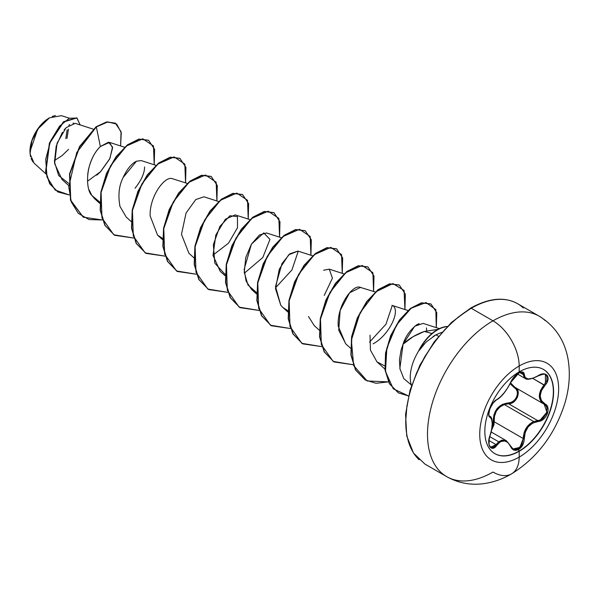 <?xml version="1.0" encoding="UTF-8"?>
<svg xmlns="http://www.w3.org/2000/svg" width="599" height="599" viewBox="0 0 599 599"><rect width="100%" height="100%" fill="white"/><g stroke="black" fill="none" stroke-linecap="round" stroke-linejoin="round"><path stroke-width="0.9" d="M543.405 369.396A48.624 28.071 -60 0 1 550.706 408.398A48.624 28.071 -60 0 1 518.981 451.137L519.213 451.272A48.624 28.071 -60 0 1 491.861 451.414A48.624 28.071 -60 0 1 488.41 411.73A48.624 28.071 -60 0 1 519.213 371.874A9261.319 5347.048 -120 0 0 519.183 366.004A55.789 32.211 -60 0 1 558.635 388.781A55.789 32.211 -60 0 1 519.183 457.112A55.789 32.211 120 0 0 558.635 388.781A55.789 32.211 120 0 0 519.183 366.004A55.789 32.211 120 0 0 479.739 434.335A55.789 32.211 120 0 0 519.183 457.112A9261.319 5347.048 -120 0 0 519.213 451.272A48.624 28.071 -60 0 1 484.831 431.422A48.624 28.071 -60 0 1 519.213 371.874A48.624 28.071 -60 0 1 553.596 391.724A48.624 28.071 -60 0 1 519.213 451.272A9261.319 5347.048 60 0 1 519.183 457.112A37.048 21.392 60 0 1 511.509 473.891A37.048 21.392 -120 0 0 519.183 457.112A55.789 32.211 -60 0 1 479.739 434.335A55.789 32.211 -60 0 1 519.183 366.004A9261.319 5347.048 60 0 1 519.213 371.874A48.624 28.071 -60 0 1 546.573 371.732A48.624 28.071 -60 0 1 550.024 411.416A48.624 28.071 -60 0 1 519.213 451.272L518.981 451.137A48.624 28.071 120 0 0 549.785 411.281A48.624 28.071 120 0 0 546.333 371.597M522.261 372.398L519.468 372.69C516.563 373.798 513.643 377.018 510.7 382.372L514.489 376.546C515.971 374.779 522.979 368.954 510.7 382.372A0.741 0.412 -157.3 0 1 510.55 382.506C506.664 390.488 502.097 396.171 496.856 399.555C491.786 401.42 486.081 416.125 490.004 417.211C492.947 419.764 492.947 425.859 490.004 435.495C486.081 444.847 491.772 452.986 496.856 445.252C502.089 438.917 506.657 439.322 510.55 446.48C512.34 450.246 515.035 451.257 518.644 449.505L518.981 451.137L518.644 449.505L522.71 444.982L523.87 441.837L525.211 432.403L528.168 426.877L532.728 423.044L540.86 420.768L543.615 419.03L545.876 416.537L547.411 413.617L548.085 410.6L547.86 407.777L546.73 405.441L541.436 400.664L540.178 395.984L541.429 390.645L546.79 382.836L547.913 379.991L548.055 377.43L547.269 375.453L545.667 374.24L543.428 373.903L540.762 374.457L532.736 378.306L528.176 378.942L525.211 377.632L523.87 372.945L522.71 372.046L518.644 372.982C515.035 375.318 512.34 378.493 510.55 382.506A0.741 0.412 22.7 0 0 510.7 382.177A0.741 0.412 -157.3 0 1 510.707 382.357M518.3 374.255L518.644 372.982L513.905 377.123L507.847 387.643L504.201 392.764L500.33 396.995L496.856 399.555A0.741 0.621 63.4 0 1 496.578 399.877A0.741 0.621 -116.6 0 0 496.856 399.555L493.044 403.082L489.877 408.862L488.762 414.306L489.106 416.193L490.004 417.211A0.741 0.689 -64.4 0 0 489.727 416.298L489.001 415.511M545.337 374.645L546.902 376.442L546.797 380.507L544.087 384.925C537.767 393.161 537.767 399.57 544.087 404.168L545.899 405.688L546.969 407.904L546.49 413.482L542.866 418.454L540.35 419.959L537.707 420.588L508.611 403.786L504.298 404.535L533.746 421.539L504.298 404.535C497.155 407.597 493.786 413.34 494.168 421.756L491.614 430.015L493.943 424.848L494.168 421.756L493.202 421.808L493.029 424.684L491.996 427.806L493.202 421.808L494.168 421.756L523.264 438.55L521.886 444.548L518.128 448.763L513.702 449.28L512.856 448.853M489.72 436.611L498.705 441.792L501.992 440.085L506.402 440.759L498.705 441.792L489.72 436.611M489.727 416.298L489.727 416.298A0.741 0.689 115.6 0 1 490.004 417.211L491.652 419.375L492.221 423.658L491.652 429.401L489.084 438.835L489.091 444.982L490.027 447.049L491.442 448.149L493.187 448.209L495.066 447.206L496.856 445.252A0.741 0.382 -144.8 0 0 496.092 444.63L494.467 446.465L492.737 447.408L490.701 447.131M498.705 441.792L496.092 444.63L488.941 440.497L496.092 444.63A0.741 0.382 35.2 0 1 496.856 445.252L500.33 441.777L504.193 440.737L507.847 442.444L510.55 446.48A0.741 0.404 -22.6 0 0 510.7 446.075A0.741 0.404 157.4 0 1 510.55 446.48L511.958 448.726L513.905 450.074L518.644 449.505C522.178 447.124 524.05 443.477 524.252 438.558C524.964 428.727 529.538 423.044 537.969 421.494A0.741 0.419 -94 0 0 537.707 420.588L508.611 403.786L511.329 403.217L513.927 401.757L517.633 396.808L518.03 391.177L516.885 388.931L514.998 387.366A0.741 0.442 -61.9 0 0 514.309 387.695A0.741 0.442 118.1 0 1 514.975 387.358C522.051 390.256 516.682 404.115 508.611 403.786L508.401 402.895C515.986 403.262 520.95 390.466 514.309 387.695L510.086 383.734L516.091 389.163L517.177 391.267L517.446 393.805L516.832 396.493L515.425 399.016L513.38 401.06L510.954 402.393L502.284 404.407L497.065 408.585L493.905 414.822L493.202 421.808C493.389 410.57 498.45 404.265 508.401 402.895L508.611 403.786L504.298 404.535L499.806 407.021L496.369 411.124L494.474 416.29L494.168 421.756L523.264 438.55L523.975 433.257L526.102 428.255L529.501 424.182L533.746 421.539C527.083 424.841 523.593 430.509 523.264 438.55L519.887 447.386L513.044 448.965L510.692 446.285M519.183 366.004A37.048 21.392 -120 0 0 492.992 320.817A92.613 53.468 120 0 0 434.312 396.74A92.613 53.468 120 0 0 440.886 472.319A92.613 53.468 -60 0 1 434.312 396.74A92.613 53.468 -60 0 1 492.992 320.817L471.241 308.26A92.613 53.468 120 0 0 412.561 384.184A92.613 53.468 120 0 0 419.135 459.762A92.613 53.468 -60 0 1 412.561 384.184A92.613 53.468 -60 0 1 471.241 308.26A1.49 0.861 -120 0 0 470.5 308.186A1.49 0.861 60 0 1 471.241 308.26A92.613 53.468 -60 0 1 523.346 307.991A92.613 53.468 120 0 0 471.241 308.26L492.992 320.817A92.613 53.468 -60 0 1 545.097 320.547A92.613 53.468 120 0 0 492.992 320.817A37.048 21.392 60 0 1 519.183 366.004M32.997 162.007L31.073 158.548M30.519 156.728L29.95 151.659L37.759 129.099L49.462 117.831L39.13 127.22L31.934 140.608L30.055 153.936L34.076 163.153L45.996 173.957M49.2 117.988A27.225 15.716 120 0 0 29.95 151.33L31.418 141.978L35.588 132.357L41.833 123.933L49.2 117.988M437.292 329.727A33.709 19.46 -60 0 1 447.296 326.492A33.709 19.46 120 0 0 437.292 329.727A33.709 19.46 120 0 0 418.806 350.55L418.806 350.55A33.709 19.46 -60 0 1 437.292 329.727M457.621 317.552L470.193 308.867A1.49 0.861 60 0 1 470.5 308.186L451.526 322.382L434.133 341.947L419.892 365.18L410.083 390.046L405.568 414.351L406.743 435.967L413.452 453.016L424.938 464.083L446.689 476.639C458.385 483.161 470.926 485.475 484.306 483.573C493.868 482.135 502.935 478.908 511.516 473.891A37.048 21.392 60 0 1 492.992 472.057A92.613 53.468 -60 0 1 440.886 472.319M439.381 328.626L423.126 323.4L414.733 326.208L403.06 344.215C408.922 338.667 416.02 334.414 424.362 331.449L431.976 333.486L424.362 331.449L412.988 336.735L403.06 344.215L401.083 350.063L399.443 359.812L400.005 369.224M411.476 385.539A35.139 20.291 -60 0 1 419.06 350.378A35.139 20.291 120 0 0 411.476 385.539M441.882 332.325L435.945 334.804L438.52 336.294L435.945 334.804L433.04 336.563M424.818 343.549L419.188 350.452C422.594 345.878 425.23 342.83 427.08 341.31L435.945 334.804M93.234 129.137L75.227 123.349L66.085 127.677L57.047 143.318L54.621 163.617L62.034 179.52L68.481 185.353M87.506 181.212L100.647 171.621L109.639 159.027L112.597 147.931L109.535 142.397L100.347 146.523C94.859 151.839 90.891 159.536 88.457 169.622L87.694 174.496M89.146 189.958L91.857 195.461L94.882 198.973L99.838 202.14L91.857 195.461C85.657 189.988 84.384 162.546 100.347 146.523L96.342 126.921L107.88 121.919L116.738 124.135L121.275 132.753L120.601 145.954L121.065 131.743L115.405 123.214L106.907 122.076L96.08 126.771L106.652 121.919L115.278 123.139M135.045 188.236C141.371 180.224 144.554 173.126 144.591 166.949M155.92 165.324L141.207 160.592L136.452 161.206C131.248 163.729 126.614 169.592 122.525 178.816C118.879 186.618 118.025 195.813 119.972 206.385L126.224 217.07L131.159 221.54M187.255 183.421L171.876 178.532C164.351 176.48 149.398 196.652 150.139 215.91L157.559 235.16L162.516 238.327M218.598 201.519L203.892 196.786L195.738 199.587L186.049 213.064L181.482 234.344L188.902 253.257L193.836 257.727M249.94 219.608L235.227 214.876L225.434 219.174L215.82 234.988L213.019 255.451L220.237 271.354L225.179 275.825M281.275 237.706L266.57 232.974L259.472 234.965L251.445 244.115L244.152 269.363L246.069 281.043L251.58 289.444L256.544 292.612L247.934 284.952L244.25 272.268L245.777 257.495L251.445 244.115L263.8 232.899L269.954 239.413L262.796 257.533L244.325 273.211M312.618 255.795L297.913 251.071L289.811 253.826L282.009 263.53L275.51 286.517L280.766 305.22L282.923 307.542L287.879 310.701M324.224 295.404L332.43 278.176L329.255 269.161L323.595 270.239M308.492 316.512L314.265 325.639L319.2 330.109M375.303 291.983L359.198 287.041C351.755 285.925 336.78 306.171 338.248 326.253L345.601 343.729L350.542 348.199M373.072 343.841C388.699 335.582 399.84 312.349 393.685 306.471M370.032 335.208L370.429 350.101L376.943 361.826L384.693 365.899M424.362 331.449L437.876 329.398M392.285 305.483L385.951 324.239L369.516 342.141M298.265 251.198L291.93 269.954L275.495 287.857L291.93 269.954L298.257 251.198M69.02 118.108L61.427 115.667L49.462 117.831M54.382 160.614L62.191 155.523M62.214 155.5L68.578 149.323M73.662 123.169L72.981 123.259M69.731 124.637L68.75 125.303M65.156 128.688L64.1 129.968M62.393 132.334L56.194 146.081L54.457 161.925L58.68 175.552L68.526 183.301M96.851 175.148L100.265 172.01M100.318 171.965L109.872 158.54L112.537 147.025L108.501 142.203L100.347 146.523L96.342 126.921L76.694 152.625L68.743 186.828L71.318 202.005L78.312 213.371L89.064 219.578L102.399 219.96L83.291 217.182L70.749 200.291L69.806 174.032L79.787 146.695L96.342 126.921L79.525 146.545L69.544 173.882L70.487 200.141L83.291 217.182M69.244 194.937L55.198 190.07L47.007 177.072L45.711 159.252L50.615 140.907L59.511 126.232L69.342 118.235L77.009 118.085L80.161 124.936L76.807 117.958L63.666 121.986L49.672 143.221L45.846 171.733L49.912 183.833L57.998 192.002L69.244 194.937M57.863 191.92L49.65 183.683L45.584 171.576L49.41 143.071L63.404 121.829L76.545 117.808L63.546 121.709L49.455 142.966L45.584 171.613L49.695 183.766L57.863 191.92M115.405 123.214L106.652 121.919L96.08 126.771L79.502 146.59L69.521 173.987L70.525 200.268L83.156 217.108M445.529 328.769L434.395 342.074L424.624 356.967L416.612 372.863L410.659 389.17M406.991 405.238L405.755 420.476M411.281 384.91L403.756 378.575L399.862 368.437L403.06 344.215C405.373 336.623 409.963 330.131 416.822 324.725L419.143 323.617M426.503 327.908L426.63 330.775M345.818 343.923L338.727 330.266L340.157 310.499L349.591 292.806L360.688 287.288M280.766 305.22L275.51 288.696L279.269 269.198L288.74 254.762L298.002 251.093M225.202 274.514L214.824 263.193L213.341 244.669L219.878 226.407L229.941 215.752L237.459 216.621L237.504 227.725L228.504 243.179L212.989 255.114M120.017 206.55L119.635 205.03M123.027 177.633L136.452 161.206M154.213 164.777L153.494 146.014L142.809 138.811L126.464 145.984L110.575 165.773L101.096 192.414L101.957 217.946L113.795 234.771L133.742 238.058L114.634 235.28L105.065 225.396L100.437 210.309L101.141 192.137L106.787 173.47L116.213 156.983L127.677 145.018L139.148 139.215L148.567 140.293L154.609 149.361L154.213 164.777M185.555 182.875L184.836 164.104L174.152 156.901L157.807 164.074L141.911 183.871L132.439 210.511L133.3 236.043L145.13 252.868L165.084 256.155L145.969 253.377L136.407 243.494L131.773 228.406L132.484 210.227L138.129 191.568L147.549 175.08L159.02 163.115L170.483 157.312L179.91 158.391L185.952 167.45L185.555 182.875M216.898 200.964L216.179 182.201L205.494 174.998L189.149 182.171L173.253 201.968L163.774 228.608L164.635 254.141L176.473 270.958L196.42 274.245L177.311 271.467L167.742 261.583L163.115 246.496L163.827 228.324L169.472 209.657L178.891 193.178L190.355 181.205L201.826 175.41L211.245 176.48L217.295 185.548L216.898 200.964M248.241 219.062L247.514 200.298L236.83 193.088L220.484 200.268L204.596 220.058L195.117 246.698L195.978 272.231L207.816 289.055L227.762 292.342L208.647 289.557L199.085 279.681L194.458 264.586L195.169 246.414L200.815 227.747L210.234 211.267L221.697 199.302L233.168 193.499L242.588 194.578L248.63 203.645L248.241 219.062M279.576 237.159L278.857 218.388L268.172 211.185L251.827 218.358L235.931 238.155L226.459 264.795L227.321 290.328L239.151 307.152L259.105 310.432L239.989 307.654L230.42 297.77L225.793 282.676L226.504 264.503L232.15 245.837L241.577 229.357L253.04 217.392L264.511 211.597L273.93 212.675L279.973 221.742L279.576 237.159M310.918 255.249L310.2 236.485L299.515 229.282L283.17 236.455L267.274 256.245L257.795 282.885L258.656 308.418L270.493 325.242L290.44 328.529L271.325 325.744L261.763 315.86L257.136 300.773L257.847 282.593L263.493 263.934L272.919 247.447L284.383 235.482L295.854 229.687L305.273 230.765L311.315 239.832L310.918 255.249M342.261 273.346L341.542 254.575L330.85 247.372L314.512 254.545L298.616 274.342L289.137 300.983L289.998 326.515L301.836 343.339L321.783 346.626L302.667 343.841L293.106 333.957L288.478 318.863L289.19 300.691L294.835 282.024L304.262 265.544L315.725 253.579L327.196 247.784L336.616 248.862L342.658 257.929L342.261 273.346M373.596 291.436L372.877 272.672L362.193 265.469L345.848 272.642L329.959 292.439L320.48 319.072L321.341 344.605L333.171 361.429L353.125 364.716L334.002 361.938L324.441 352.047L319.814 336.96L320.532 318.78L326.178 300.121L335.597 283.634L347.068 271.669L358.531 265.874L367.958 266.959L373.993 276.027L373.596 291.436M404.939 309.533L404.085 290.47L392.899 283.574L376.06 291.691L360.134 312.693L351.366 340.165L353.635 365.547L367.157 380.971L388.407 381.885L376.075 383.285L365.353 380.028L355.784 370.145L351.156 355.057L351.868 336.878L357.513 318.219L366.94 301.731L378.403 289.766L389.874 283.971L399.293 285.049L405.336 294.116L404.939 309.533M436.282 327.631L435.84 309.661L426.039 302.555L411.236 308.163L396.538 324.905L386.849 348.124L385.486 371.485L393.296 388.826L408.511 395.932L398.447 392.914L389.672 383.929L385.292 370.092L385.801 353.253L390.945 335.754L399.758 320.098L410.667 308.597L421.733 302.944L430.958 303.993L436.776 312.656L436.282 327.631M148.44 140.218L138.886 139.065L127.415 144.868L115.951 156.833L106.525 173.321L100.887 191.987L100.175 210.159L104.803 225.246L114.499 235.205M179.775 158.316L170.221 157.163L158.757 162.965L147.287 174.93L137.867 191.418L132.222 210.077L131.51 228.256L136.145 243.344L145.969 253.377M211.118 176.405L201.564 175.252L190.1 181.055L178.629 193.02L169.21 209.508L163.564 228.174L162.853 246.346L167.488 261.434L177.177 271.392M242.46 194.503L232.906 193.35L221.435 199.153L209.972 211.118L200.553 227.598L194.907 246.264L194.196 264.436L198.823 279.531L208.647 289.557M273.803 212.6L264.249 211.44L252.778 217.242L241.315 229.207L231.895 245.687L226.242 264.354L225.531 282.526L230.166 297.621L239.855 307.579M305.146 230.697L295.592 229.537L284.121 235.332L272.657 247.297L263.231 263.777L257.585 282.443L256.874 300.616L261.501 315.71L271.325 325.744M336.481 248.787L326.934 247.634L315.463 253.429L304 265.387L294.573 281.874L288.928 300.533L288.216 318.713L292.844 333.808L302.532 343.766M367.823 266.884L358.269 265.724L346.806 271.519L335.343 283.484L325.916 299.964L320.27 318.631L319.552 336.81L324.179 351.898L334.002 361.938M399.166 284.974L389.612 283.821L378.141 289.617L366.678 301.582L357.251 318.062L351.606 336.728L350.894 354.908L355.521 369.995L365.218 379.953M430.823 303.918L421.471 302.794L410.405 308.448L399.496 319.948L390.683 335.597L385.539 353.103L385.03 369.942L389.41 383.779L398.32 392.839M447.124 326.672A33.709 19.46 120 0 0 419.188 350.452A33.709 19.46 -60 0 1 447.124 326.672M52.233 116.468L55.415 115.472M66.983 138.451L68.451 129.099M67.155 129.848L65.785 138.571M510.49 382.851L514.983 387.358M533.746 421.539L537.707 420.588A0.741 0.419 86 0 1 537.969 421.494C546.273 421.509 551.993 406.811 544.828 403.838A0.741 0.494 117.9 0 1 544.102 404.175L544.132 404.183A0.741 0.494 -62.1 0 1 544.087 404.168L540.568 400.836L539.28 395.917L540.568 390.301L544.087 384.925L532.863 378.441L544.828 385.569C551.986 378.089 546.288 369.965 537.969 375.828L537.969 375.828C529.546 380.35 524.971 379.938 524.252 374.607A0.741 0.599 -179.5 0 1 523.264 374.577L519.782 372.563L523.264 374.577L525.233 378.501L524.327 377.774L523.264 374.577A0.741 0.599 0.5 0 0 524.252 374.607C524.05 371.747 522.178 371.208 518.644 372.982L518.891 372.061M532.241 378.478L527.472 379.152M521.886 372.249L522.942 373.057L523.264 374.577L522.283 372.413M544.221 404.235L546.894 412.239L540.223 420.011M511.411 384.341L514.406 387.029M537.79 375.94L537.954 376C542.776 374.09 545.262 373.656 545.404 374.689L545.449 383.203M496.227 399.915A0.741 0.621 -116.6 0 0 496.578 399.877C494.999 399.975 490.626 406.579 491.008 406.444L489.96 408.795C487.631 417.061 489.937 416.035 489.638 416.253M496.092 444.63L490.738 447.154M489.967 435.6L490.064 435.578C493.516 426.241 492.453 416.238 489.892 416.387M510.7 446.075A0.741 0.404 -22.6 0 0 510.528 445.918L506.402 440.759L510.7 446.068A0.741 0.404 157.4 0 1 510.7 446.075L512.991 448.928M524.252 438.558L523.264 438.55L524.252 438.558M514.653 387.179L544.102 404.175A0.741 0.494 -62.1 0 0 544.828 403.838C538.718 399.451 538.718 393.363 544.828 385.569L544.087 384.925M518.981 451.137A48.624 28.071 -60 0 1 494.789 453.615A48.624 28.071 120 0 0 518.981 451.137M491.173 431.969L506.365 440.737M109.535 142.397L124.577 147.234M94.882 198.973L99.816 203.45M157.559 235.16L162.501 239.637M251.58 289.444L256.522 293.922M282.923 307.542L287.857 312.012M329.255 269.161L343.961 273.893M391.933 305.348L407.949 310.499M376.943 361.826L385.194 369.298M470.5 308.186C488.814 297.995 504.493 296.49 517.551 303.671L539.295 316.227C554.764 325.811 564.28 339.738 567.845 358.03C570.57 373.065 569.454 388.541 564.483 404.452C554.449 435.054 536.786 458.198 511.516 473.891M540.058 316.676L540.972 317.268M517.386 373.971L525.203 378.486M525.233 378.501C527.105 380.043 531.343 379.212 537.954 376M510.7 382.372C506.065 391.446 501.356 397.279 496.578 399.87M490.768 447.168L489.503 445.596C488.552 443.971 488.739 440.632 490.064 435.578"/></g></svg>
